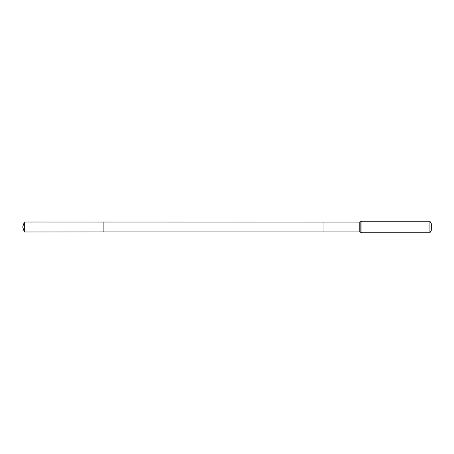 <?xml version="1.0" encoding="UTF-8"?>
<svg xmlns="http://www.w3.org/2000/svg" width="454" height="454" viewBox="0 0 454 454"><rect width="100%" height="100%" fill="white"/><g stroke="black" fill="none" stroke-linecap="round" stroke-linejoin="round"><path stroke-width="0.68" d="M103.875 231.92L323.061 231.92L323.061 222.08L359.778 222.08L359.778 231.92L323.061 231.92L323.061 222.08L24.329 222.029L24.329 231.971L103.875 231.92L103.875 222.08M429.91 221.217L429.91 232.783L431.3 230.371L431.3 223.629L429.91 221.217L361.917 221.217L359.778 222.08M24.329 231.971L22.7 227L24.329 227M103.875 227L323.061 227L103.875 227M429.91 232.783L361.917 232.783L361.917 221.217M361.917 232.783L360.845 232.352L360.845 221.648M360.845 232.352L359.778 231.92M22.7 227L24.329 222.029"/></g></svg>
